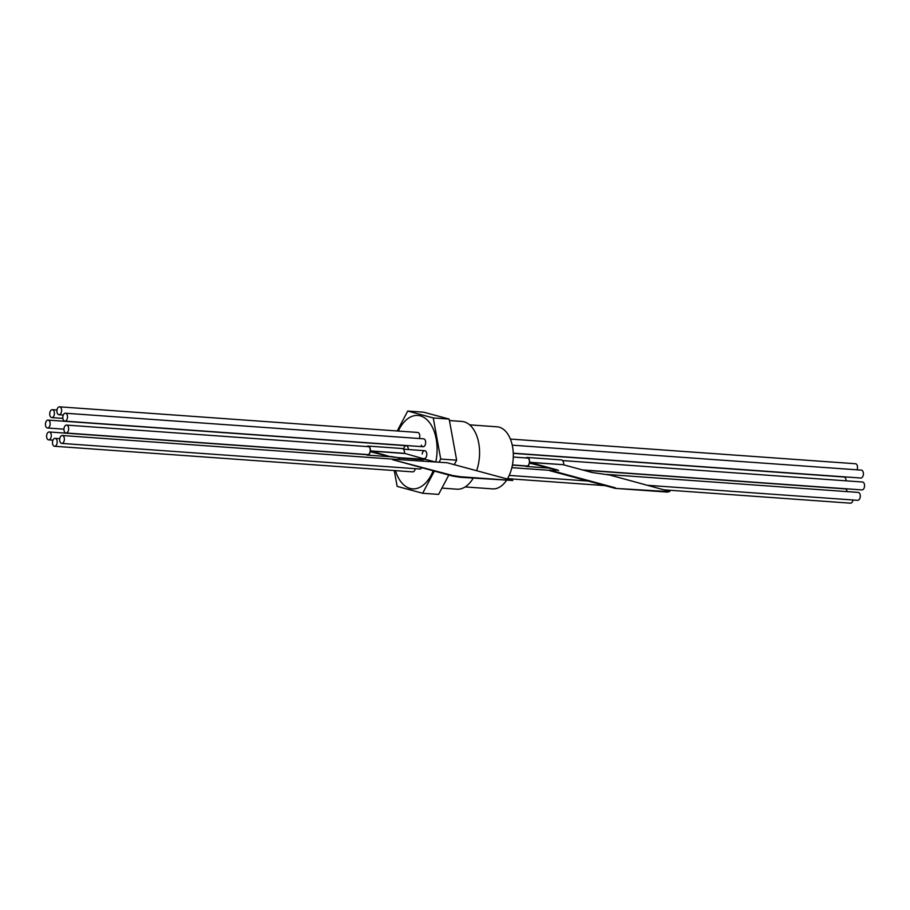 <?xml version="1.0" encoding="UTF-8"?>
<svg xmlns="http://www.w3.org/2000/svg" width="910" height="910" viewBox="0 0 910 910"><rect width="100%" height="100%" fill="white"/><g stroke="black" fill="none" stroke-linecap="round" stroke-linejoin="round"><path stroke-width="1.36" d="M476.601 470.709A33.954 20.111 -85.9 0 0 479.024 460.619A33.954 20.111 -85.9 0 0 461.791 421.444L449.449 420.557M395.486 470.641A36.787 21.783 -85.9 0 0 412.583 488.841A36.787 21.783 -85.9 0 0 433.137 470.811A36.787 21.783 -85.9 0 1 412.583 488.841A36.787 21.783 -85.9 0 1 395.486 470.641M435.776 461.962A36.787 21.783 -85.9 0 0 436.493 457.901A36.787 21.783 -85.9 0 0 417.826 415.46A36.787 21.783 -85.9 0 0 398.318 431.056A36.787 21.783 -85.9 0 1 417.826 415.46A36.787 21.783 -85.9 0 1 436.493 457.901A36.787 21.783 -85.9 0 1 435.776 461.962M507.336 479.001A31.122 18.439 -85.9 0 0 512.808 462.712A31.122 18.439 -85.9 0 0 497.019 426.801L469.605 424.845M449.176 419.078L456.649 460.187L440.724 459.049L433.262 417.94L449.176 419.078L423.65 412.185L407.737 411.047L397.215 430.976M433.262 417.94L407.737 411.047M456.649 460.187L454.283 464.669M448.812 475.043L438.597 494.403L422.672 493.265L434.343 471.141M439.064 462.2L440.724 459.049M394.269 470.55L397.147 486.372L422.672 493.265M441.919 488.101L456.945 489.182A33.954 20.111 -85.9 0 0 473.166 478.205M465.169 486.93L492.572 488.886A31.122 18.439 -85.9 0 0 506.335 480.582M64.007 428.428A3.958 2.343 -85.9 0 0 66.009 432.989A3.958 2.343 -85.9 0 0 68.591 429.668A3.958 2.343 -85.9 0 0 66.578 425.095A3.958 2.343 -85.9 0 0 64.007 428.428M582.468 469.924L861.929 489.91A3.958 2.343 -85.9 0 0 864.5 486.577A3.958 2.343 -85.9 0 0 862.487 482.004L562.585 460.562M561.026 459.914A4.527 2.684 94.1 0 1 561.333 459.903A4.527 2.684 94.1 0 1 561.641 459.948A4.527 2.684 94.1 0 1 563.677 464.714L529.631 462.428L557.807 470.038L549.742 470.675L615.171 488.351M529.631 462.428L529.563 462.28A4.527 2.684 -85.9 0 0 527.527 457.514A4.527 2.684 -85.9 0 0 527.22 457.468A4.527 2.684 -85.9 0 0 525.889 457.935M525.32 465.84A4.527 2.684 -85.9 0 0 526.276 466.443A4.527 2.684 -85.9 0 0 526.583 466.489A4.527 2.684 -85.9 0 0 529.449 463.088L557.807 470.038M526.287 457.957A4.243 2.514 94.1 0 1 527.208 457.741A4.243 2.514 94.1 0 1 527.493 457.798A4.243 2.514 94.1 0 1 529.404 462.257L529.29 463.019A4.243 2.514 94.1 0 1 526.594 466.216A4.243 2.514 94.1 0 1 526.31 466.159A4.243 2.514 94.1 0 1 525.718 465.863M558.638 470.607L557.762 470.311M549.708 470.663L615.206 488.363L667.428 492.094L669.84 491.445L609.837 475.054L591.921 472.472L563.745 464.862M615.206 488.363L667.508 491.536M669.84 491.445L667.428 492.094M553.405 469.139L549.538 468.388M390.435 456.445L398.262 457.65L390.401 456.718L370.381 450.894A4.527 2.684 -85.9 0 0 368.345 446.127A4.527 2.684 -85.9 0 0 368.038 446.082A4.527 2.684 -85.9 0 0 366.707 446.548M366.138 454.454A4.527 2.684 -85.9 0 0 367.094 455.057A4.527 2.684 -85.9 0 0 367.401 455.114A4.527 2.684 -85.9 0 0 370.268 451.713L390.401 456.718M401.845 448.528A4.527 2.684 94.1 0 1 402.152 448.516A4.527 2.684 94.1 0 1 402.459 448.573A4.527 2.684 94.1 0 1 404.495 453.339L425.607 459.345L398.262 457.65M367.105 446.582A4.243 2.514 94.1 0 1 368.027 446.366A4.243 2.514 94.1 0 1 368.311 446.412A4.243 2.514 94.1 0 1 370.222 450.882L370.108 451.633A4.243 2.514 94.1 0 1 367.412 454.829A4.243 2.514 94.1 0 1 367.128 454.784A4.243 2.514 94.1 0 1 366.537 454.488M425.584 459.448L435.355 461.927M425.607 459.345L423.275 459.436M398.216 457.935L423.23 459.721M398.58 458.936L399.638 459.379M392.745 459.152L447.265 462.78L512.762 480.48L460.574 476.738L460.494 477.306L452.668 476.089L392.665 459.709L452.748 475.532L460.574 476.738M447.265 462.78L512.796 480.48L460.494 477.306M60.788 436.254A3.958 2.343 -85.9 0 0 59.719 440.599A3.958 2.343 -85.9 0 0 61.732 443.409A3.958 2.343 -85.9 0 0 63.256 442.658A3.958 2.343 -85.9 0 0 64.326 438.313A3.958 2.343 -85.9 0 0 62.301 435.503A3.958 2.343 -85.9 0 0 60.788 436.254M647.818 485.314L857.652 500.318A3.958 2.343 -85.9 0 0 859.165 499.567A3.958 2.343 -85.9 0 0 860.234 495.222A3.958 2.343 -85.9 0 0 858.21 492.412L606.856 474.44M55.373 438.404A3.958 2.343 -85.9 0 0 55.112 438.358A3.958 2.343 -85.9 0 0 52.507 441.919A3.958 2.343 -85.9 0 0 54.281 446.218A3.958 2.343 -85.9 0 0 54.543 446.264A3.958 2.343 -85.9 0 0 57.148 442.704A3.958 2.343 -85.9 0 0 55.373 438.404M850.19 503.128A3.958 2.343 -85.9 0 0 850.463 503.173A3.958 2.343 -85.9 0 0 853.011 499.988M50.949 433.604A3.958 2.343 -85.9 0 0 49.22 431.977A3.958 2.343 -85.9 0 0 46.956 434.059A3.958 2.343 -85.9 0 0 46.922 438.245A3.958 2.343 -85.9 0 0 48.651 439.871A3.958 2.343 -85.9 0 0 50.914 437.79A3.958 2.343 -85.9 0 0 50.949 433.604M847.142 491.627A3.958 2.343 -85.9 0 0 846.857 490.513A3.958 2.343 -85.9 0 0 845.128 488.886L583.367 470.163M50.084 424.663A3.958 2.343 -85.9 0 0 48.071 420.09A3.958 2.343 -85.9 0 0 45.5 423.423A3.958 2.343 -85.9 0 0 47.513 427.996A3.958 2.343 -85.9 0 0 50.084 424.663M846.061 480.833A3.958 2.343 -85.9 0 0 843.991 477.011L513.274 453.362M53.303 416.825A3.958 2.343 -85.9 0 0 54.372 412.492A3.958 2.343 -85.9 0 0 52.348 409.682A3.958 2.343 -85.9 0 0 50.835 410.433A3.958 2.343 -85.9 0 0 49.766 414.778A3.958 2.343 -85.9 0 0 51.79 417.588A3.958 2.343 -85.9 0 0 53.303 416.825M58.706 414.687A3.958 2.343 -85.9 0 0 58.979 414.733A3.958 2.343 -85.9 0 0 61.584 411.172A3.958 2.343 -85.9 0 0 59.81 406.872A3.958 2.343 -85.9 0 0 59.537 406.827A3.958 2.343 -85.9 0 0 56.943 410.387A3.958 2.343 -85.9 0 0 58.706 414.687M857.049 469.822A3.958 2.343 -85.9 0 0 855.718 463.781A3.958 2.343 -85.9 0 0 855.457 463.736A3.958 2.343 -85.9 0 0 855.184 463.747M63.143 419.487A3.958 2.343 -85.9 0 0 64.872 421.114A3.958 2.343 -85.9 0 0 67.135 419.032A3.958 2.343 -85.9 0 0 67.158 414.846A3.958 2.343 -85.9 0 0 65.44 413.22A3.958 2.343 -85.9 0 0 63.165 415.29A3.958 2.343 -85.9 0 0 63.143 419.487M513.263 453.18L860.78 478.023A3.958 2.343 -85.9 0 0 863.044 475.941A3.958 2.343 -85.9 0 0 863.078 471.755A3.958 2.343 -85.9 0 0 861.349 470.129L512.239 445.161M421.307 445.104A3.958 2.343 -85.9 0 0 423.025 446.73A3.958 2.343 -85.9 0 0 425.3 444.649A3.958 2.343 -85.9 0 0 425.323 440.451A3.958 2.343 -85.9 0 0 423.594 438.825L65.44 413.22M419.305 438.518A3.958 2.343 -85.9 0 0 417.974 432.489A3.958 2.343 -85.9 0 0 417.701 432.443L59.537 406.827M412.435 471.824A3.958 2.343 -85.9 0 0 412.708 471.869A3.958 2.343 -85.9 0 0 415.256 468.684M61.732 443.409L419.897 469.014A3.958 2.343 -85.9 0 0 421.41 468.263A3.958 2.343 -85.9 0 0 421.785 467.751M423.286 458.538L424.174 458.606A3.958 2.343 -85.9 0 0 426.745 455.273A3.958 2.343 -85.9 0 0 424.742 450.7A3.958 2.343 -85.9 0 0 422.16 454.033M408.306 449.529A3.958 2.343 -85.9 0 0 406.235 445.707A3.958 2.343 -85.9 0 0 403.665 449.039M563.677 464.714L529.563 462.28M549.822 470.117L615.319 487.805M530.12 463.133L529.449 463.088M370.268 451.713L370.939 451.758M370.381 450.894L404.495 453.339M370.45 451.041L404.563 453.487M66.009 432.989L368.334 454.613M512.444 464.919L527.516 466M66.578 425.095L368.903 446.708M403.403 449.176L424.742 450.7M513.297 457.036L528.084 458.094M561.333 459.903L527.22 457.468M548.298 468.047L526.583 466.489M368.038 446.082L402.152 448.516M367.401 455.114L389.116 456.661M509.213 475.407L588.144 481.049M62.301 435.503L392.756 459.14M511.864 467.649L549.56 470.345M55.112 438.358L59.753 438.688M54.543 446.264L412.708 471.869M507.541 478.649L605.082 485.622M664.755 489.887L850.463 503.173M49.22 431.977L366.343 454.647M512.421 465.09L525.525 466.034M48.651 439.871L52.951 440.178M48.071 420.09L406.235 445.707M47.513 427.996L63.939 429.167M52.348 409.682L56.989 410.012M51.79 417.588L62.858 418.373M58.979 414.733L63.268 415.04M510.373 439.064L855.457 463.736M64.872 421.114L423.025 446.73"/></g></svg>
